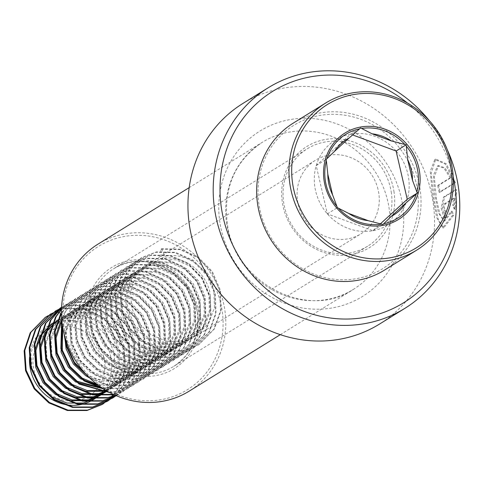 <?xml version="1.0" encoding="UTF-8"?>
<svg xmlns="http://www.w3.org/2000/svg" width="483" height="483" viewBox="0 0 483 483"><rect width="100%" height="100%" fill="white"/><g stroke="black" fill="none" stroke-linecap="round" stroke-linejoin="round"><path stroke-width="0.36" stroke-dasharray="2.42 1.81" d="M429.115 120.406A129.746 120.732 -121.8 0 1 447.276 149.712M451.164 177.593L444.861 167.8L438.528 165.584L434.338 176.905L436.457 198.948L440.007 214.524L444.777 220.972L452.239 211.349L453.694 215.279L443.666 227.934L438.298 219.699L434.265 200.306L431.186 173.222L435.781 159.094L446.352 163.791L455.421 182.695L440.128 192.168A129.746 120.732 -121.8 0 0 438.655 185.351L451.164 177.593L450.168 177.792L443.895 168.096L437.58 165.917L433.45 175.275L434.694 194.196L438.437 212.81L443.738 220.858L451.213 211.276L452.239 211.349M242.895 103.453A129.746 120.732 -121.8 0 1 432.895 201.157A129.746 120.732 -121.8 0 1 379.59 324.021M407.441 103.024A124.342 115.703 -121.8 0 1 453.199 176.863M393.929 191.28A59.469 55.334 -121.8 0 1 347.368 255.115A59.469 55.334 -121.8 0 1 282.41 202.818A59.469 55.334 -121.8 0 1 328.971 138.983A59.469 55.334 -121.8 0 1 393.929 191.28M391.224 191.908A57.302 53.323 -121.8 0 1 367.684 246.179A57.302 53.323 -121.8 0 1 283.762 203.023A57.302 53.323 -121.8 0 1 307.309 148.758A57.302 53.323 -121.8 0 1 391.224 191.908M63.865 326.218A84.338 78.475 -121.8 0 1 129.897 235.698A84.338 78.475 -121.8 0 1 222.017 309.863A84.338 78.475 -121.8 0 1 155.985 400.389A84.338 78.475 -121.8 0 1 63.865 326.218M98.049 244.102A86.499 80.486 -121.8 0 1 224.716 309.235A86.499 80.486 -121.8 0 1 189.179 391.145M453.712 205.51L454.527 198.187L445.302 203.904C444.07 207.08 444.203 209.381 445.7 210.811A129.746 120.732 -121.8 0 1 445.743 217.706L445.024 217.899L442.211 208.233L444.541 197.004L456.538 189.565L455.348 209.453L453.712 205.51L452.686 205.48L453.501 198.211L454.527 198.187M453.501 198.211L444.275 203.923C443.044 207.086 443.177 209.368 444.674 210.775L445.7 210.811L444.674 210.775A128.665 119.724 -121.8 0 1 444.716 217.616L445.743 217.706M444.716 217.616L443.992 217.809L441.184 208.227L443.521 197.082L455.523 189.65L456.538 189.565M455.523 189.65L454.322 209.381L455.348 209.453M454.322 209.381L452.686 205.48M451.213 211.276L452.668 215.17L442.621 227.765L436.692 217.585L432.327 194.558L430.25 171.272L434.857 159.481L445.398 164.111L454.412 182.834L455.421 182.695M452.668 215.17L453.694 215.279M454.412 182.834L439.119 192.306L440.128 192.168M439.119 192.306A128.665 119.724 -121.8 0 0 437.658 185.544L438.655 185.351M437.658 185.544L450.168 177.792M384.408 270.154A86.499 80.486 58.2 0 0 418.465 180.884A86.499 80.486 58.2 0 0 293.278 123.111M415.803 181.699A84.338 78.475 58.2 0 0 318.255 115.739A84.338 78.475 58.2 0 0 260.536 212.405A84.338 78.475 58.2 0 0 358.078 278.365A84.338 78.475 58.2 0 0 415.803 181.699M377.978 189.179A43.247 40.246 58.2 0 0 315.387 160.29A43.247 40.246 58.2 0 0 298.355 204.925A43.247 40.246 58.2 0 0 360.952 233.814A43.247 40.246 58.2 0 0 377.978 189.179M89.778 378.044L117.387 381.902L130.229 376.8L143.179 363.735L148.812 348.303L148.251 331.549L141.628 315.997L129.999 303.976L115.189 297.299L99.492 296.942L87.188 301.712L74.962 314.33L69.963 329.37L71.152 345.731L78.409 360.892L90.665 372.52L106.109 378.811L122.441 378.775L135.276 373.673L148.227 360.602L153.86 345.17L153.298 328.422L146.675 312.863L135.053 300.849L120.237 294.171L104.539 293.815L92.241 298.585L80.009 311.203L75.01 326.242L76.205 342.604L83.456 357.764L95.712 369.392L111.156 375.683L127.488 375.647L140.33 370.539L153.28 357.474L158.913 342.042L158.352 325.288L151.728 309.736L140.1 297.721L125.284 291.038L109.587 290.681L97.288 295.451L85.062 308.076L80.057 323.115L81.253 339.477L88.504 354.637L100.766 366.265L116.21 372.55L132.535 372.52L145.377 367.412L158.327 354.347L163.96 338.915L163.399 322.161L156.776 306.608L145.148 294.594L130.332 287.91L114.64 287.554L102.336 292.324L90.11 304.942L85.105 319.981L86.3 336.343L93.551 351.509L105.813 363.131L121.257 369.423L137.583 369.386L150.424 364.285L163.375 351.213L169.008 335.788L168.446 319.034L161.823 303.481L150.195 291.46L135.385 284.783L119.687 284.427L107.383 289.196L95.157 301.815L90.158 316.854L91.347 333.216L98.604 348.376L110.861 360.004L126.304 366.295L142.636 366.259L155.472 361.157L168.422 348.086L174.055 332.654L173.494 315.906L166.87 300.348L155.248 288.333L140.432 281.649L124.735 281.293L112.436 286.069L100.204 298.687L95.205 313.727L96.401 330.088L103.652 345.248L115.908 356.877L131.352 363.162L147.683 363.131L160.525 358.024L173.475 344.959L179.108 329.527L178.547 312.773L171.924 297.22L160.296 285.205L145.48 278.522L129.782 278.166L117.484 282.935L105.258 295.554L100.253 310.593L101.448 326.955L108.699 342.121L120.961 353.743L136.405 360.034L152.731 359.998L165.572 354.896L178.523 341.831L184.156 326.399L183.594 309.645L176.971 294.093L165.343 282.072L150.533 275.395L134.835 275.038L122.531 279.808L110.305 292.426L105.306 307.466L106.495 323.827L113.753 338.994L126.009 350.616L141.453 356.907L157.778 356.871L170.62 351.769L183.57 338.698L189.203 323.272L188.642 306.518L182.019 290.965L170.39 278.945L155.58 272.267L139.883 271.911L127.578 276.681L115.352 289.299L110.353 304.338L111.543 320.7L118.8 335.86L131.056 347.488L146.5 353.779L162.831 353.743L175.667 348.635L188.618 335.57L194.251 320.138L193.689 303.39L187.072 287.832L175.444 275.817L160.628 269.134L144.93 268.777L132.632 273.553L120.406 286.171L115.401 301.211L116.596 317.572L123.847 332.733L136.103 344.361L151.553 350.646L167.879 350.616L180.72 345.508L193.671 332.443L199.304 317.011L198.742 300.257L192.119 284.704L180.491 272.69L165.675 266.006L149.984 265.65L137.679 270.42L125.453 283.038L120.448 298.077L121.644 314.439L128.895 329.605L141.157 341.227L156.601 347.519L172.926 347.482L185.768 342.381L198.718 329.315L204.351 313.884L203.79 297.13L197.167 281.577L185.538 269.556L170.728 262.879L155.031 262.523L142.727 267.292L130.501 279.911L125.502 294.95L126.691 311.312L133.948 326.472L146.204 338.1L161.648 344.391L177.979 344.355L190.815 339.253L203.766 326.182L209.399 310.75L208.837 294.002L202.214 278.443L190.592 266.429L175.776 259.751L160.078 259.395L147.78 264.165L135.548 276.783L130.549 291.823L131.744 308.184L138.995 323.344L151.251 334.973L166.695 341.264L183.027 341.227L195.869 336.12L208.819 323.055L214.452 307.623L213.891 290.869C209.411 268.234 185.828 251.734 165.126 256.262L161.479 248.775L160.845 249.168L161.34 258.61L165.126 256.262M86.203 374.422L102.324 381.159L118.649 381.123L131.491 376.015L144.441 362.95L150.074 347.519L149.513 330.764L142.89 315.212L131.261 303.197L116.451 296.514L100.754 296.157L88.449 300.927L76.223 313.552L71.224 328.591L72.414 344.947L79.671 360.113L91.927 371.741L107.371 378.026L123.702 377.996L136.538 372.888L149.488 359.823L155.121 344.391L154.56 327.637L147.937 312.084L136.315 300.07L121.499 293.386L105.801 293.03L93.503 297.8L81.271 310.418L76.272 325.457L77.467 341.819L84.718 356.985L96.974 368.607L112.418 374.899L128.75 374.862L141.591 369.761L154.542 356.689L160.175 341.264L159.613 324.51L152.99 308.957L141.362 296.936L126.546 290.259L110.849 289.903L98.55 294.672L86.324 307.291L81.319 322.33L82.515 338.692L89.766 353.852L102.028 365.48L117.472 371.771L133.797 371.735L146.639 366.633L159.589 353.562L165.222 338.13L164.661 321.382L158.038 305.824L146.409 293.809L131.599 287.125L115.902 286.769L103.597 291.545L91.372 304.163L86.372 319.203L87.562 335.564L94.819 350.724L107.075 362.353L122.519 368.638L138.844 368.607L151.686 363.5L164.637 350.435L170.27 335.003L169.708 318.249L163.085 302.696L151.457 290.681L136.647 283.998L120.949 283.642L108.645 288.411L96.419 301.03L91.42 316.069L92.609 332.431L99.866 347.597L112.122 359.219L127.566 365.51L143.898 365.474L156.734 360.372L169.684 347.307L175.317 331.875L174.755 315.121L168.138 299.569L156.51 287.548L141.694 280.871L125.997 280.514L113.698 285.284L101.472 297.902L96.467 312.942L97.663 329.303L104.914 344.47L117.17 356.092L132.62 362.383L148.945 362.347L161.787 357.245L174.737 344.174L180.37 328.748L179.809 311.994L173.186 296.441L161.557 284.421L146.741 277.743L131.05 277.387L118.746 282.157L106.52 294.775L101.515 309.814L102.71 326.176L109.961 341.336L122.223 352.964L137.667 359.255L153.992 359.219L166.834 354.111L179.785 341.046L185.418 325.614L184.856 308.86L178.233 293.308L166.605 281.293L151.795 274.61L136.097 274.253L123.793 279.023L111.567 291.647L106.568 306.687L107.757 323.049L115.014 338.209L127.271 349.837L142.714 356.122L159.046 356.092L171.882 350.984L184.832 337.919L190.465 322.487L189.904 305.733L183.28 290.18L171.658 278.166L156.842 271.482L141.145 271.126L128.846 275.896L116.614 288.514L111.615 303.553L112.805 319.915L120.062 335.081L132.318 346.703L147.762 352.995L164.093 352.958L176.935 347.857L189.885 334.785L195.518 319.36L194.951 302.606L188.334 287.053L176.706 275.032L161.89 268.355L146.192 267.999L133.894 272.768L121.668 285.387L116.663 300.426L117.858 316.788L125.109 331.948L137.371 343.576L152.815 349.867L169.141 349.831L181.982 344.729L194.933 331.658L200.566 316.226L200.004 299.478L193.381 283.919L181.753 271.905L166.937 265.227L151.245 264.865L138.941 269.641L126.715 282.259L121.71 297.299L122.905 313.66L130.156 328.82L142.419 340.449L157.863 346.74L174.188 346.703L187.03 341.596L199.98 328.531L205.613 313.099L205.052 296.345L198.428 280.792L186.8 268.777L171.99 262.094L156.293 261.738L143.988 266.507L131.762 279.132L126.763 294.171L127.953 310.527L135.21 325.693L147.466 337.321L162.91 343.606L179.241 343.576L192.077 338.468L205.027 325.403L210.66 309.971L210.099 293.217C205.625 270.583 182.037 254.082 161.34 258.61M98.598 385.494L112.34 385.036L125.182 379.928L138.132 366.863L143.765 351.431L143.203 334.677L136.58 319.124L124.952 307.11L110.136 300.426L94.445 300.07L82.14 304.839L69.914 317.458L64.644 335.866M96.908 384.214L113.602 384.251L126.443 379.149L139.394 366.078L145.027 350.646L144.465 333.898L137.842 318.339L126.214 306.325L111.398 299.647L95.706 299.285L83.402 304.061L71.176 316.679L66.201 331.483L67.252 347.627M103.332 388.773L107.292 388.163L120.128 383.055L133.085 369.99L138.712 354.558L138.15 337.81L131.533 322.252L119.905 310.237L105.089 303.553L89.391 303.197L77.093 307.967L64.867 320.591L62.44 325.548M102.396 388.163L108.554 387.378L121.396 382.276L134.346 369.205L139.979 353.779L139.412 337.025L132.795 321.473L121.167 309.452L106.351 302.775L90.653 302.418L78.355 307.188L66.129 319.806L62.742 327.414M105.886 390.361L115.081 386.189L128.031 373.118L133.664 357.692L133.103 340.938L126.48 325.385L114.851 313.364L100.041 306.687L84.344 306.331L72.039 311.1L61.824 320.634M105.403 390.071L116.343 385.404L129.293 372.339L134.926 356.907L134.365 340.153L127.741 324.6L116.119 312.586L101.303 305.902L85.606 305.546L73.307 310.315L61.921 321.557M106.997 391.019L110.033 389.316L122.984 376.251L128.617 360.819L128.055 344.065L121.432 328.512L109.804 316.492L94.994 309.814L79.297 309.458L66.992 314.228L54.766 326.846L49.671 342.761M106.828 390.916L111.295 388.531L124.246 375.466L129.879 360.034L129.317 343.28L122.694 327.728L111.066 315.713L96.256 309.029L80.558 308.673L68.254 313.443L56.028 326.067L51.053 340.871L52.104 357.015M107.069 391.061L117.937 379.378L123.57 363.947L123.008 347.192L116.385 331.64L104.757 319.625L89.941 312.942L74.243 312.586L61.945 317.355L49.719 329.974L44.617 345.894M107.135 391.097L119.198 378.594L124.831 363.168L124.27 346.414L117.647 330.861L106.019 318.84L91.202 312.163L75.511 311.807L63.207 316.576L50.981 329.195L46.006 343.999L47.05 360.143M104.986 392.444L105.614 392.045M106.332 390.626L112.883 382.506L118.516 367.074L117.955 350.326L111.332 334.767L99.709 322.753L84.893 316.069L69.196 315.713L56.897 320.489L70.458 314.934L86.155 315.29L100.971 321.968L112.599 333.988L119.216 349.541L119.778 366.295L114.145 381.727L106.586 390.777M99.933 395.577L100.561 395.179M102.402 393.917L103 393.47M104.745 392.063L105.312 391.568M103.06 393.567L103.664 393.132M105.433 391.761L106.006 391.278M104.274 389.37A43.247 40.246 58.2 0 0 110.384 355.017A43.247 40.246 58.2 0 0 60.363 321.189L59.868 311.752L60.496 311.36L64.148 318.846L51.844 323.616L65.41 318.062L81.108 318.418L95.918 325.101L107.546 337.116L114.169 352.668L114.731 369.423L109.098 384.854L105.342 390.035M64.148 318.846L60.363 321.189A43.247 40.246 58.2 0 0 47.787 326.128A43.247 40.246 58.2 0 0 29.572 357.233M103.724 357.046A37.843 35.211 58.2 0 0 59.952 327.444A37.843 35.211 58.2 0 0 34.058 370.823A37.843 35.211 58.2 0 0 77.823 400.419A37.843 35.211 58.2 0 0 103.724 357.046M60.363 321.189L48.058 325.965L35.833 338.583L30.858 353.387L31.908 369.531M93.358 399.652A43.247 40.246 58.2 0 0 94.716 398.765M96.503 397.473A43.247 40.246 58.2 0 0 97.083 397.014M98.78 395.571A43.247 40.246 58.2 0 0 99.329 395.064M100.923 393.464A43.247 40.246 58.2 0 0 101.442 392.902M102.939 391.139A43.247 40.246 58.2 0 0 103.422 390.524M98.007 396.694L98.617 396.259M100.386 394.889L100.959 394.406M102.638 392.89L103.187 392.359M104.769 390.687L105.282 390.101M60.496 311.36L48.222 315.653M113.928 394.629L118.486 388.338L125.2 369.815L124.457 349.704L116.427 331.03L102.378 316.613L84.495 308.619L65.549 308.226L61.468 309.211M115.359 395.275L123.533 385.211L130.247 366.688L129.51 346.577L121.481 327.903L107.425 313.485L89.542 305.491L70.596 305.099L61.522 307.87M116.198 395.643L128.587 382.083L135.294 363.56L134.558 343.443L126.528 324.775L112.473 310.358L94.59 302.358L75.644 301.972L61.552 307.285M116.312 395.698L118.13 394.629L133.634 378.95L140.348 360.427L139.605 340.316L131.575 321.642L117.526 307.23L99.643 299.231L80.691 298.844L65.839 304.616L61.534 307.665M115.485 395.335L123.177 391.496L138.681 375.822L145.395 357.299L144.652 337.188L136.623 318.514L122.573 304.097L104.69 296.103L85.745 295.711L70.886 301.489L61.462 309.38M113.366 394.363L128.224 388.368L143.735 372.695L150.442 354.172L149.706 334.055L141.676 315.387L127.621 300.969L109.738 292.976L90.792 292.583L75.94 298.355L61.419 313.135M109.315 392.311L117.882 391.345L133.278 385.241L148.782 369.567L155.496 351.044L154.753 330.927L146.723 312.26L132.674 297.842L114.785 289.842L95.839 289.456L80.987 295.228L66.207 310.454L61.818 320.549M102.076 387.946L122.93 388.217L138.325 382.107L153.829 366.434L160.543 347.911L159.801 327.8L151.771 309.126L137.721 294.715L119.838 286.715L100.887 286.328L86.034 292.1L71.255 307.327L65.114 337.526M87.671 375.955L89.886 377.483L108.403 385.09L127.983 385.09L143.373 378.98L158.877 363.307L165.591 344.784L164.854 324.673L156.818 305.999L142.769 291.581L124.886 283.587L105.94 283.195L91.082 288.973L76.302 304.193L70.222 322.33L71.593 342.049L80.256 360.33L94.94 374.355L113.451 381.962L133.03 381.956L148.42 375.852L163.93 360.179L170.638 341.656L169.901 321.539L161.871 302.871L147.816 288.454L129.933 280.46L110.987 280.068L96.135 285.839L81.349 301.066L75.27 319.197L76.64 338.921L85.304 357.203L99.987 371.228L118.504 378.829L138.078 378.829L153.473 372.725L168.978 357.046L175.691 338.529L174.949 318.412L166.919 299.744L152.869 285.326L134.98 277.327L116.035 276.94L101.182 282.712L86.403 297.939L80.323 316.069L81.693 335.794L90.351 354.069L105.034 368.094L123.551 375.702L143.131 375.702L158.521 369.592L174.025 353.918L180.739 335.395L179.996 315.284L171.966 296.61L157.917 282.193L140.034 274.199L121.088 273.807L106.23 279.585L91.45 294.811L85.37 312.942L86.741 332.66L95.405 350.942L110.082 364.967L128.599 372.574L148.178 372.574L163.568 366.464L179.072 350.791L185.786 332.268L185.049 312.157L177.019 293.483L162.964 279.065L145.081 271.072L126.135 270.679L111.283 276.451L96.497 291.678L90.418 309.808L91.788 329.533L100.452 347.814L115.135 361.839L133.646 369.447L153.226 369.441L168.621 363.337L184.126 347.663L190.833 329.14L190.097 309.023L182.067 290.355L168.012 275.938L150.128 267.938L131.183 267.552L116.331 273.324L101.551 288.55L95.465 306.681L96.835 326.405L105.499 344.687L120.182 358.712L138.699 366.313L158.273 366.313L173.669 360.209L189.173 344.53L195.887 326.007L195.144 305.896L187.114 287.222L173.065 272.81L155.182 264.811L136.23 264.424L121.378 270.196L106.598 285.423L100.518 303.553L101.889 323.278L110.547 341.553L125.23 355.579L143.747 363.186L163.326 363.186L178.716 357.076L194.22 341.403L200.934 322.879L200.191 302.769L192.162 284.095L178.112 269.677L160.229 261.683L141.284 261.291L126.425 267.069L111.645 282.289L105.566 300.426L106.936 320.144L115.6 338.426L130.277 352.451L148.794 360.058L168.374 360.052L183.763 353.948L199.274 338.275L205.981 319.752L205.245 299.635L197.215 280.967L183.16 266.55L165.277 258.556L146.331 258.163L131.479 263.935L116.693 279.162L110.613 297.293L111.984 317.017L120.647 335.299L135.331 349.324L153.842 356.931L173.421 356.925L188.817 350.821L204.321 335.148L211.035 316.625L210.292 296.508L202.262 277.84L188.213 263.422L170.324 255.422L151.378 255.036L136.526 260.808L121.746 276.034L115.66 294.165L117.031 313.89L125.695 332.165L140.378 346.196L158.895 353.798L178.469 353.798L193.864 347.688L209.368 332.014L216.082 313.491L215.34 293.38L207.31 274.706L193.26 260.295L175.377 252.295L156.426 251.909L141.573 257.68L126.794 272.907L120.714 291.038L122.084 310.756L130.742 329.038L145.425 343.063L163.942 350.67L183.522 350.67L198.911 344.56L214.416 328.887L221.129 310.364L220.393 290.253L212.357 271.579L198.308 257.161L180.425 249.168L161.479 248.775M59.868 311.752L45.33 317.331M128.224 388.368L113.716 394.533L117.858 388.73L124.566 370.207L123.829 350.097L115.799 331.423L101.744 317.005L83.861 309.011L64.915 308.619L61.456 309.422M112.539 397.587L122.905 385.603L129.619 367.08L128.876 346.963L120.847 328.295L106.797 313.878L88.908 305.878L69.963 305.491L55.424 311.07M116.125 395.613L127.953 382.47L134.666 363.947L133.924 343.836L125.894 325.168L111.845 310.75L93.962 302.75L75.016 302.364L61.552 307.309M116.343 395.71L117.496 395.016L133 379.342L139.714 360.819L138.977 340.708L130.947 322.034L116.892 307.617L99.009 299.623L80.063 299.231L65.211 305.008L61.534 307.55M115.654 395.408L122.549 391.888L138.053 376.215L144.761 357.692L144.025 337.581L135.995 318.907L121.945 304.489L104.056 296.496L85.111 296.103L70.258 301.875L61.468 309.072M127.597 388.761L143.101 373.087L149.815 354.564L149.072 334.447L141.042 315.779L126.993 301.362L109.11 293.362L90.158 292.976L75.306 298.748L61.413 312.513M109.961 392.655L117.254 391.737L132.644 385.627L148.148 369.954L154.862 351.431L154.125 331.32L146.089 312.646L132.04 298.234L114.157 290.235L95.211 289.848L80.353 295.62L65.573 310.847L61.709 319.311M103.235 388.706L122.302 388.61L137.691 382.5L153.202 366.826L159.909 348.303L159.173 328.192L151.143 309.518L137.087 295.101L119.204 287.107L100.259 286.715L85.406 292.493L70.621 307.713L64.197 334.2M90.291 378.533L108.385 385.597L127.349 385.476L142.745 379.372L158.249 363.699L164.963 345.176L164.22 325.059L156.19 306.391L142.141 291.974L124.252 283.98L105.306 283.587L90.454 289.359L75.674 304.586L69.588 322.716L70.965 342.441L79.623 360.723L94.306 374.748L112.823 382.349L132.402 382.349L147.792 376.245L163.296 360.572L170.01 342.049L169.267 321.932L161.237 303.264L147.188 288.846L129.305 280.846L110.353 280.46L95.501 286.232L80.721 301.458L74.642 319.589L76.012 339.314L84.67 357.589L99.353 371.614L117.87 379.221L137.45 379.221L152.839 373.111L168.344 357.438L175.057 338.915L174.321 318.804L166.285 300.13L152.236 285.719L134.352 277.719L115.407 277.333L100.549 283.104L85.769 298.331L79.689 316.462L81.059 336.18L89.723 354.462L104.406 368.487L122.917 376.094L142.497 376.094L157.887 369.984L173.397 354.311L180.105 335.788L179.368 315.677L171.338 297.003L157.283 282.585L139.4 274.592L120.454 274.199L105.602 279.977L90.816 295.198L84.736 313.334L86.107 333.053L94.771 351.334L109.454 365.359L127.971 372.967L147.544 372.961L162.94 366.857L178.444 351.183L185.158 332.66L184.415 312.543L176.386 293.875L162.336 279.458L144.447 271.458L125.502 271.072L110.649 276.844L95.869 292.07L89.79 310.201L91.16 329.925L99.818 348.207L114.501 362.232L133.018 369.833L152.598 369.833L167.987 363.729L183.492 348.05L190.205 329.527L189.463 309.416L181.433 290.748L167.384 276.33L149.501 268.331L130.555 267.944L115.697 273.716L100.917 288.943L94.837 307.073L96.208 326.798L104.871 345.073L119.549 359.098L138.066 366.706L157.645 366.706L173.035 360.596L188.539 344.922L195.253 326.399L194.516 306.288L186.486 287.614L172.431 273.197L154.548 265.203L135.602 264.811L120.75 270.589L105.964 285.815L99.884 303.946L101.255 323.664L109.919 341.946L124.602 355.971L143.113 363.578L162.693 363.578L178.088 357.468L193.592 341.795L200.3 323.272L199.564 303.161L191.534 284.487L177.478 270.069L159.595 262.076L140.65 261.683L125.797 267.455L111.018 282.682L104.932 300.812L106.302 320.537L114.966 338.818L129.649 352.844L148.166 360.451L167.74 360.445L183.135 354.341L198.64 338.668L205.353 320.144L204.611 300.028L196.581 281.36L182.532 266.942L164.649 258.942L145.697 258.556L130.845 264.328L116.065 279.554L109.985 297.685L111.356 317.409L120.013 335.691L134.697 349.716L153.214 357.317L172.793 357.317L188.183 351.213L203.687 335.534L210.401 317.011L209.664 296.9L201.628 278.226L187.579 263.815L169.696 255.815L150.75 255.429L135.892 261.2L121.112 276.427L115.032 294.558L116.403 314.276L125.067 332.558L139.744 346.583L158.261 354.19L177.841 354.19L193.23 348.08L208.741 332.407L215.448 313.884L214.712 293.773L206.682 275.099L192.626 260.681L174.743 252.687L155.798 252.295L140.945 258.073L126.16 273.293L120.08 291.43L121.45 311.149L130.114 329.43L144.797 343.455L163.314 351.063L182.888 351.056L198.284 344.953L213.788 329.279L220.502 310.756L219.759 290.639L211.729 271.971L197.68 257.554L179.791 249.56L160.845 249.168M396.096 151.016A49.936 46.465 58.2 0 0 350.592 134.177A49.936 46.465 58.2 0 0 350.58 134.183A49.936 46.465 58.2 0 0 349.94 134.304A49.936 46.465 58.2 0 0 316.214 165.597A49.936 46.465 58.2 0 0 327.353 213.866A49.936 46.465 58.2 0 0 372.87 230.717A49.936 46.465 58.2 0 0 373.522 230.59A49.936 46.465 58.2 0 0 407.247 199.298A49.936 46.465 58.2 0 0 396.108 151.034M352.602 134.92L350.58 134.183L316.214 165.597A49.936 46.465 58.2 0 0 316.208 165.609L327.353 213.866A49.936 46.465 58.2 0 0 327.365 213.878L372.87 230.717A49.936 46.465 58.2 0 0 372.882 230.717L380.381 223.864M372.87 230.717L382.916 224.498M327.353 213.866L337.394 207.654M316.214 165.597L326.242 159.378M350.592 134.177L360.62 127.953M197.348 312.066A57.302 53.323 -121.8 0 1 173.802 366.331A57.302 53.323 -121.8 0 1 89.886 323.181A57.302 53.323 -121.8 0 1 113.427 268.916A57.302 53.323 -121.8 0 1 197.348 312.066M87.181 323.809A59.469 55.334 -121.8 0 1 133.743 259.975A59.469 55.334 -121.8 0 1 198.7 312.272A59.469 55.334 -121.8 0 1 152.139 376.106A59.469 55.334 -121.8 0 1 87.181 323.809M226.775 224.215A86.499 80.486 -121.8 0 1 262.311 142.304A86.499 80.486 -121.8 0 1 388.978 207.436A86.499 80.486 -121.8 0 1 353.441 289.347A86.499 80.486 -121.8 0 1 226.775 224.215M402.484 204.303A97.312 90.55 -121.8 0 1 326.291 308.752A97.312 90.55 -121.8 0 1 220 223.176A97.312 90.55 -121.8 0 1 296.194 118.727A97.312 90.55 -121.8 0 1 402.484 204.303M444.275 203.923L445.302 203.904M443.521 197.082L444.541 197.004M367.684 246.179L173.802 366.331C192.162 353.804 199.974 335.757 197.239 312.193C192.62 272.841 143.904 247.936 113.427 268.916L307.309 148.758M280.315 334.665L353.441 289.347C308.033 320.803 234.327 283.201 227.312 223.569C223.224 188.044 234.889 160.954 262.311 142.304L189.185 187.621M443.992 217.815L445.024 217.899M442.621 227.765L443.666 227.934M434.857 159.481L435.781 159.094M437.58 165.917L438.528 165.584M443.738 220.858L444.777 220.972M147.774 264.165L315.387 160.29M190.815 339.253L192.077 338.468M142.727 267.292L143.988 266.507M185.768 342.381L187.03 341.596M137.679 270.42L138.941 269.641M180.72 345.508L181.982 344.729M132.632 273.553L133.894 272.768M175.673 348.635L176.935 347.857M127.578 276.681L128.84 275.896M170.62 351.769L171.882 350.984M122.531 279.808L123.793 279.029M165.572 354.896L166.834 354.111M117.484 282.935L118.746 282.157M160.525 358.024L161.787 357.245M112.436 286.069L113.698 285.284M155.472 361.157L156.74 360.372M107.383 289.196L108.645 288.411M150.424 364.285L151.686 363.5M102.336 292.324L103.597 291.545M145.377 367.412L146.639 366.627M97.288 295.451L98.55 294.672M140.33 370.539L141.591 369.761M92.235 298.585L93.503 297.8M135.276 373.673L136.538 372.888M87.188 301.712L88.449 300.927M130.229 376.8L131.491 376.015M82.14 304.839L83.402 304.061M125.182 379.928L126.443 379.149M77.093 307.973L78.355 307.188M120.134 383.055L121.396 382.276M72.039 311.1L73.301 310.315M115.081 386.189L116.343 385.404M66.992 314.228L68.254 313.449M110.033 389.316L111.295 388.531M61.945 317.355L63.207 316.576M195.869 336.12L360.952 233.814M118.13 394.629L117.496 395.016M65.839 304.616L65.211 305.008M123.177 391.496L122.549 391.888M70.886 301.489L70.258 301.875M75.94 298.355L75.306 298.748M133.278 385.241L132.644 385.627M80.987 295.228L80.353 295.62M138.325 382.107L137.691 382.5M86.034 292.1L85.406 292.493M143.373 378.98L142.745 379.372M91.082 288.973L90.454 289.359M148.42 375.852L147.792 376.245M96.135 285.839L95.501 286.232M153.473 372.725L152.839 373.111M101.182 282.712L100.549 283.104M158.521 369.592L157.887 369.984M106.23 279.585L105.602 279.977M163.568 366.464L162.94 366.857M111.283 276.451L110.649 276.844M168.621 363.337L167.987 363.729M116.331 273.324L115.697 273.716M173.669 360.209L173.035 360.596M121.378 270.196L120.75 270.589M178.716 357.076L178.088 357.468M126.425 267.069L125.797 267.455M183.763 353.948L183.135 354.341M131.479 263.935L130.845 264.328M188.817 350.821L188.183 351.213M136.526 260.808L135.892 261.2M193.864 347.688L193.23 348.08M141.573 257.68L140.945 258.073M198.911 344.56L198.284 344.953"/><path stroke-width="0.72" d="M447.276 149.712A129.746 120.732 -121.8 0 1 458.144 185.508A129.746 120.732 -121.8 0 1 404.832 308.377A129.746 120.732 -121.8 0 1 214.832 210.679A129.746 120.732 -121.8 0 1 268.137 87.809A129.746 120.732 -121.8 0 1 429.115 120.406M404.832 308.377L379.59 324.021A129.746 120.732 -121.8 0 1 189.584 226.322A129.746 120.732 -121.8 0 1 242.895 103.453L268.137 87.809M453.199 176.863A124.342 115.703 -121.8 0 1 454.757 184.989A124.342 115.703 -121.8 0 1 357.396 318.454A124.342 115.703 -121.8 0 1 221.582 209.109A124.342 115.703 -121.8 0 1 276.01 89.373A124.342 115.703 -121.8 0 1 407.441 103.024M280.315 334.665L189.179 391.145A86.499 80.486 -121.8 0 1 62.512 326.013A86.499 80.486 -121.8 0 1 98.049 244.102L189.185 187.621M326.242 159.378L327.824 174.26A44.533 41.441 58.2 0 0 332.564 194.788L337.394 207.654L348.853 213.498A44.533 41.441 58.2 0 0 368.209 220.665L382.916 224.498L391.17 216.475A44.533 41.441 58.2 0 0 405.792 203.108L417.294 193.073L412.464 180.207A44.533 41.441 58.2 0 0 411.142 169.122A44.533 41.441 58.2 0 0 407.724 159.68L406.143 144.803L391.441 140.964A44.533 41.441 58.2 0 0 372.079 133.803L360.62 127.953L349.118 137.993A44.533 41.441 58.2 0 0 334.502 151.354L326.242 159.378M294.195 191.546A84.338 78.475 58.2 0 0 391.743 257.505A84.338 78.475 58.2 0 0 449.462 160.839A84.338 78.475 58.2 0 0 351.92 94.873A84.338 78.475 58.2 0 0 294.195 191.546M450.778 160.857A86.499 80.486 58.2 0 0 325.59 103.084A86.499 80.486 58.2 0 0 291.533 192.355A86.499 80.486 58.2 0 0 416.72 250.128A86.499 80.486 58.2 0 0 450.778 160.857M325.59 103.084L293.278 123.111A86.499 80.486 58.2 0 0 259.22 212.381A86.499 80.486 58.2 0 0 384.408 270.154L416.72 250.128M64.644 335.866L66.105 348.859L73.356 364.025L85.618 375.647L89.778 378.044M67.252 347.627L74.376 362.902L86.203 374.422M62.44 325.548L61.057 351.992L68.308 367.152L80.564 378.781L98.598 385.494M62.742 327.414L62.319 351.207L69.57 366.368L81.832 377.996L96.908 384.214M61.824 320.634L59.814 323.719L54.814 338.758L56.004 355.12L63.261 370.28L75.517 381.908L103.332 388.773M61.921 321.557L61.075 322.934L56.076 337.973L57.266 354.335L64.523 369.501L76.779 381.123L102.396 388.163M49.671 342.761L50.957 358.247L58.214 373.413L70.47 385.036L85.914 391.327L102.239 391.29L105.886 390.361M52.104 357.015L59.475 372.628L71.732 384.257L87.175 390.542L103.507 390.512L105.403 390.071M44.617 345.894L45.909 361.375L53.16 376.541L65.422 388.163L80.866 394.454L97.192 394.418L106.997 391.019M47.05 360.143L54.422 375.756L66.684 387.384L82.128 393.675L98.454 393.639L106.828 390.916M56.897 320.489L44.665 333.107L39.666 348.146L40.862 364.508L48.113 379.668L60.369 391.296L75.819 397.581L92.144 397.551L104.986 392.444L107.135 391.097M105.614 392.045L107.069 391.061M58.159 319.704L45.933 332.322L40.928 347.362L42.124 363.723L49.375 378.889L61.631 390.512L77.081 396.803L93.406 396.766L106.248 391.665M51.844 323.616L39.618 336.234L34.619 351.274L35.808 367.635L43.065 382.796L55.322 394.424L70.766 400.715L87.097 400.679L99.933 395.577L103.06 393.567M100.561 395.179L102.402 393.917M103 393.47L104.745 392.063M105.312 391.568L106.332 390.626M53.106 322.831L40.88 335.45L35.881 350.489L37.07 366.851L44.327 382.017L56.583 393.639L72.027 399.93L88.359 399.894L101.195 394.792M103.664 393.132L105.433 391.761M106.006 391.278L106.586 390.777M29.572 357.233A43.247 40.246 58.2 0 0 30.761 370.763A43.247 40.246 58.2 0 0 93.358 399.652L98.007 396.694M31.908 369.531L39.28 385.144L51.536 396.772L66.98 403.057L83.305 403.027L96.147 397.92M94.716 398.765A43.247 40.246 58.2 0 0 96.503 397.473M97.083 397.014A43.247 40.246 58.2 0 0 98.78 395.571M99.329 395.064A43.247 40.246 58.2 0 0 100.923 393.464M101.442 392.902A43.247 40.246 58.2 0 0 102.939 391.139M103.422 390.524A43.247 40.246 58.2 0 0 104.274 389.37M98.617 396.259L100.386 394.889M100.959 394.406L102.638 392.89M103.187 392.359L104.769 390.687M48.222 315.653L45.643 317.132L30.864 332.358L24.784 350.489L26.154 370.213L34.812 388.489L49.495 402.514L68.012 410.121L87.592 410.121L102.982 404.011L113.928 394.629M61.468 309.211L50.691 314.004L35.911 329.231L29.831 347.362L31.202 367.08L39.866 385.362L54.543 399.387L73.06 406.994L92.639 406.994L108.029 400.884L115.359 395.275M61.522 307.87L55.744 310.871L40.958 326.097L34.879 344.228L36.249 363.953L44.913 382.234L59.596 396.259L78.107 403.866L97.687 403.86L113.082 397.757L116.198 395.643M61.552 307.285L46.012 322.97L39.926 341.101L41.297 360.825L49.96 379.107L64.644 393.132L83.161 400.733L102.734 400.733L116.312 395.698M61.534 307.665L51.059 319.843L44.979 337.973L46.35 357.698L55.008 375.973L69.691 389.998L88.208 397.606L107.787 397.606L115.485 395.335M61.462 309.38L56.106 316.709L50.027 334.846L51.397 354.564L60.061 372.846L74.738 386.871L93.255 394.478L113.366 394.363M61.419 313.135L55.074 331.712L56.445 351.437L65.108 369.718L79.792 383.744L109.315 392.311M61.818 320.549L61.492 348.309L70.156 366.585L84.839 380.616L102.076 387.946M65.114 337.526L66.545 345.176L74.4 362.31L87.671 375.955M45.33 317.331L30.23 332.751L24.15 350.881L25.521 370.6L34.184 388.881L48.868 402.907L67.379 410.514L86.958 410.514L102.354 404.404L113.71 394.526L112.201 394.865L92.627 394.871L74.11 387.263L59.427 373.238L50.763 354.957L49.393 335.232L55.479 317.102L61.468 309.072M61.456 309.422L50.063 314.397L35.277 329.617L29.197 347.754L30.568 367.472L39.232 385.754L53.915 399.779L72.432 407.386L92.005 407.38L107.401 401.276L112.539 397.587M55.424 311.07L40.331 326.49L34.251 344.62L35.621 364.345L44.279 382.627L58.962 396.652L77.479 404.253L97.059 404.253L112.448 398.149L116.125 395.613M61.552 307.309L60.158 308.136L45.378 323.362L39.298 341.493L40.669 361.218L49.332 379.493L64.01 393.518L82.527 401.125L102.106 401.125L116.343 395.71M61.534 307.55L50.425 320.235L44.345 338.366L45.716 358.084L54.38 376.366L69.063 390.391L87.574 397.998L107.154 397.998L115.654 395.408M61.413 312.513L60.526 313.974L54.446 332.105L55.817 351.829L64.474 370.111L79.158 384.136L109.961 392.655M61.709 319.311L60.864 348.696L69.528 366.977L84.205 381.002L103.235 388.706M64.197 334.2L65.911 345.568L74.575 363.85L90.291 378.533M407.724 159.68L412.464 180.207M372.079 133.803L391.441 140.964M334.502 151.354L349.118 137.993M332.564 194.788L327.824 174.26M380.381 223.864L407.254 199.292A49.936 46.465 58.2 0 0 407.254 199.286L396.108 151.034L406.143 144.803M407.254 199.292L417.294 193.073M396.096 151.016L396.108 151.022A49.936 46.465 58.2 0 0 396.096 151.016L352.602 134.92M368.209 220.665L348.853 213.498M405.792 203.108L391.17 216.475M416.865 191.908A49.308 45.879 58.2 0 0 417.016 167.335A49.308 45.879 58.2 0 0 406.3 146.138M325.035 185.442A50.836 47.304 -121.8 0 1 359.829 127.174A50.836 47.304 -121.8 0 1 418.622 166.937A50.836 47.304 -121.8 0 1 383.834 225.205A50.836 47.304 -121.8 0 1 325.035 185.442M326.399 160.712A49.308 45.879 58.2 0 0 326.242 185.291A49.308 45.879 58.2 0 0 336.965 206.489M359.594 128.852A49.308 45.879 58.2 0 0 326.997 158.653M404.832 144.447A49.308 45.879 58.2 0 0 361.664 128.472M338.432 208.173A49.308 45.879 58.2 0 0 381.6 224.148M383.665 223.774A49.308 45.879 58.2 0 0 416.268 193.973M45.643 317.132L45.01 317.524M102.982 404.011L102.354 404.404M50.691 314.004L50.063 314.397M108.029 400.884L107.401 401.276M55.744 310.871L55.11 311.263M113.082 397.757L112.448 398.149M60.792 307.743L60.158 308.136"/></g></svg>
